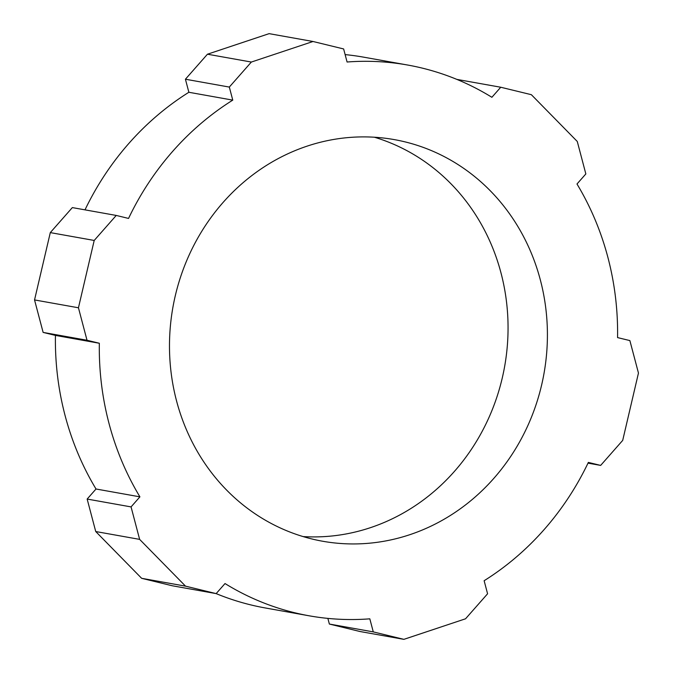 <?xml version="1.0" encoding="UTF-8"?>
<svg xmlns="http://www.w3.org/2000/svg" width="673" height="673" viewBox="0 0 673 673"><rect width="100%" height="100%" fill="white"/><g stroke="black" fill="none" stroke-linecap="round" stroke-linejoin="round"><path stroke-width="1.01" d="M307.115 146.134A203.986 188.465 100.1 0 0 169.646 354.553A203.986 188.465 100.1 0 0 322.577 541.227A203.986 188.465 100.1 0 0 409.781 534.707A203.986 188.465 100.1 0 0 547.25 326.296A203.986 188.465 100.1 0 0 394.319 139.614A203.986 188.465 100.1 0 0 307.115 146.134M374.44 137.233A203.986 188.465 -79.9 0 1 508.048 330.064A203.986 188.465 -79.9 0 1 370.428 527.674A203.986 188.465 -79.9 0 1 303.102 536.583M78.447 307.78L87.019 340.252L43.122 332.412L34.542 299.931L78.447 307.78L94.203 240.454L116.236 215.436L128.543 218.431A279.758 258.474 -79.9 0 1 232.765 100.126L229.316 87.069L251.357 62.051L313.012 41.49L343.634 48.952L347.083 62.009A279.758 258.474 -79.9 0 1 407.645 65.029A279.758 258.474 -79.9 0 1 491.887 97.291L500.746 87.238L531.359 94.691L577.266 141.465L585.846 173.937L576.988 183.998A279.758 258.474 -79.9 0 1 617.57 337.594L629.878 340.588L638.458 373.069L622.702 440.394L600.661 465.405L588.353 462.41A279.758 258.474 -79.9 0 1 484.131 580.723L487.58 593.779L465.548 618.79L403.884 639.35L373.271 631.888L369.822 618.832A279.758 258.474 -79.9 0 1 309.252 615.82A279.758 258.474 -79.9 0 1 225.018 583.55L216.151 593.611L185.538 586.149L139.631 539.376L131.058 506.904L139.917 496.842A279.758 258.474 -79.9 0 1 99.335 343.255L87.019 340.252M309.252 615.82L265.355 607.971A279.758 258.474 -79.9 0 1 216.151 593.611L172.254 585.762L141.641 578.309L185.538 586.149M456.849 79.389L500.746 87.238M34.542 299.931L50.298 232.606L72.339 207.595L116.236 215.436M50.298 232.606L94.203 240.454M85 209.858A279.758 258.474 -79.9 0 1 188.869 92.277L185.42 79.221L229.316 87.069M313.012 41.49L269.116 33.65L207.452 54.21L185.42 79.221M345.131 54.606A279.758 258.474 -79.9 0 1 363.748 57.18L407.645 65.029M327.869 618.394L329.366 624.048L359.988 631.51L403.884 639.35M141.641 578.309L95.734 531.535L139.631 539.376M43.122 332.412L55.43 335.406A279.758 258.474 -79.9 0 0 96.012 489.002L87.153 499.063L95.734 531.535M207.452 54.21L251.357 62.051M87.153 499.063L131.058 506.904M329.366 624.048L373.271 631.888M588 463.142L600.661 465.405M188.869 92.277L232.765 100.126M55.43 335.406L99.335 343.255M96.012 489.002L139.917 496.842"/></g></svg>
